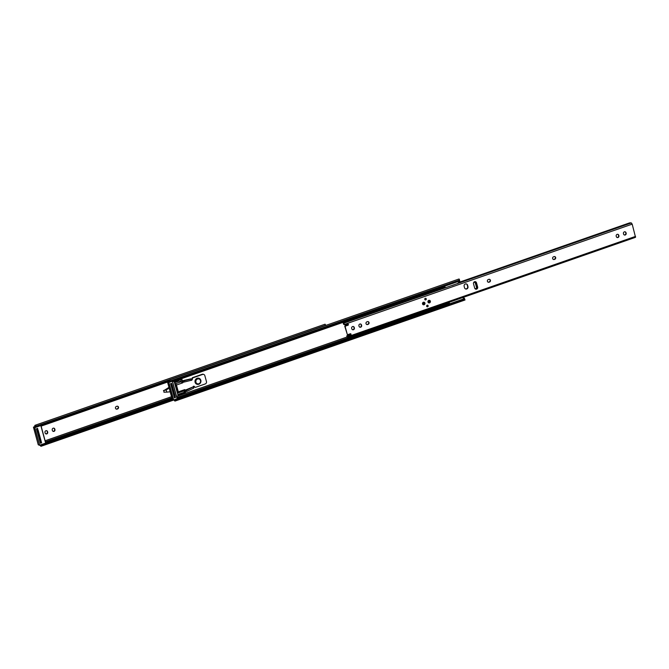 <?xml version="1.0" encoding="UTF-8"?>
<svg xmlns="http://www.w3.org/2000/svg" width="669" height="669" viewBox="0 0 669 669"><rect width="100%" height="100%" fill="white"/><g stroke="black" fill="none" stroke-linecap="round" stroke-linejoin="round"><path stroke-width="1" d="M115.486 408.215A1.422 1.321 110.4 0 0 117.134 409.102L117.593 408.943A1.422 1.321 110.4 0 0 117.727 406.284A1.422 1.321 110.4 0 0 116.866 406.275L116.406 406.434A1.422 1.321 110.4 0 0 115.486 408.215M116.113 409.027A1.422 1.321 110.4 0 0 116.791 408.976L117.251 408.818A1.422 1.321 110.4 0 0 117.552 406.225M54.816 429.105A1.422 1.321 110.4 0 0 52.634 428.553A1.422 1.321 110.4 0 0 52.249 430L52.374 430.476A1.422 1.321 110.4 0 0 54.557 431.028A1.422 1.321 110.4 0 0 54.942 429.582L54.473 428.98A1.422 1.321 110.4 0 0 53.846 428.168M47.566 431.63A1.422 1.321 110.4 0 0 45.392 431.079A1.422 1.321 110.4 0 0 44.999 432.525L45.124 433.002A1.422 1.321 110.4 0 0 47.307 433.554A1.422 1.321 110.4 0 0 47.7 432.107L47.223 431.505A1.422 1.321 110.4 0 0 46.604 430.694M169.157 388.087L166.171 389.968L163.537 390.495L164.24 392.201M168.964 387.376L164.641 390.094A0.627 0.585 -69.6 0 1 164.515 390.152L164.432 390.186M176.348 386.03L175.487 386.331M52.993 431.279A1.422 1.321 110.4 0 0 54.599 429.456L54.473 428.98M45.751 433.805A1.422 1.321 110.4 0 0 47.348 431.982L47.223 431.505M37.213 426.646A1.89 1.547 -174.2 0 1 36.561 426.579L35.248 426.362A1.505 0.435 -109.2 0 0 35.231 426.429L35.357 426.73M35.365 426.245L35.348 425.384L36.619 426.002A1.89 1.547 5.8 0 0 37.89 425.952L168.814 380.318M35.566 426.947L34.788 425.768A2.509 0.719 70.8 0 1 35.022 425.292A2.509 0.719 70.8 0 1 35.348 425.384M42.657 444.174L43.084 444.935A1.89 0.953 150.8 0 0 41.971 445.571L41.068 446.273A2.509 0.719 70.8 0 1 40.14 445.337L40.048 445.169M41.545 444.801L40.349 444.994L41.545 444.801A1.89 0.953 -29.2 0 1 41.996 444.484M40.249 442.368A1.89 0.544 -109.2 0 0 40.115 441.072L41.026 440.754L38.267 430.66L37.355 430.978L40.115 441.072M37.355 430.978A1.89 0.544 -109.2 0 0 36.728 429.498M35.022 425.292L324.942 324.239A2.509 0.719 70.8 0 1 325.268 324.331L325.293 325.385L325.268 324.331M40.842 425.476L168.73 380.904M325.05 325.686A1.89 1.547 5.8 0 0 325.293 325.385L36.619 426.002M173.589 400.087L41.118 446.256L40.383 445.052M43.084 444.935L172.711 399.761M45.676 443.121L172.15 399.042M163.47 390.629L166.171 389.968L166.765 392.134L163.897 392.21M176.432 386.356L175.579 386.657M176.499 386.582L175.638 386.883M169.081 387.794L165.828 389.843M166.765 392.134L170.169 391.783M176.131 388.664L176.984 388.363M37.748 429.364L37.514 428.495L36.544 428.829L37.121 428.637M41.026 440.754A1.89 0.544 70.8 0 1 41.001 442.301A1.89 0.544 70.8 0 1 40.868 442.293M37.138 428.645A1.89 0.544 70.8 0 1 38.267 430.66M181.123 381.748L180.655 379.833L181.349 379.39A2.509 0.719 70.8 0 1 181.148 379.674A2.509 0.719 70.8 0 1 180.881 379.624L180.881 379.624M177.946 395.32L185.254 392.778L184.535 389.667L185.137 391.883L185.129 392.812L184.761 392.511A1.505 0.435 -109.2 0 0 184.293 392.109L184.034 391.148A2.509 0.719 70.8 0 1 184.753 391.825L183.866 390.888M181.567 379.03L182.553 382.425L181.617 379.014M184.251 392.151L184.134 391.089M169.541 381.731L168.764 380.552A2.509 0.719 70.8 0 1 168.998 380.076A2.509 0.719 70.8 0 1 169.332 380.176L170.595 380.786A1.89 1.547 5.8 0 0 171.874 380.736L458.365 280.88A1.89 1.547 5.8 0 0 459.277 280.169L459.252 279.124L459.277 280.169L170.595 380.786M463.45 297.295A1.514 0.435 -109.2 0 0 463.6 297.605L463.876 298.098M185.338 392.619L185.129 390.729M182.512 381.138L181.751 378.972M185.681 392.745L185.254 392.778M177.987 395.463L185.606 392.904M178.13 395.513L174.233 381.723L181.935 379.039M171.197 381.43A1.89 1.547 -174.2 0 1 170.536 381.372L169.232 381.146A1.505 0.435 -109.2 0 0 169.207 381.213L169.332 381.522M169.341 381.029L169.332 380.176M459.151 280.094L459.21 280.746A1.89 1.547 -174.2 0 1 458.307 281.457L458.365 280.88M176.641 398.967L177.068 399.728A1.89 0.953 150.8 0 0 175.947 400.355L175.044 401.057A2.509 0.719 70.8 0 1 174.116 400.121L174.024 399.953M177.143 398.866L172.334 381.196L168.856 382.409L173.656 399.978L463.132 299.102A1.89 0.953 -29.2 0 1 464.202 298.976L464.253 298.725M175.521 399.594L174.333 399.786L175.521 399.594A1.89 0.953 -29.2 0 1 175.98 399.276M174.241 397.085A1.89 0.544 -109.2 0 0 174.091 395.856L175.002 395.538L172.242 385.444L171.331 385.77L174.091 395.856M171.331 385.77A1.89 0.544 -109.2 0 0 170.771 384.382M172.318 381.138L458.307 281.457M168.998 380.076L458.917 279.023A2.509 0.719 70.8 0 1 459.252 279.124M465.005 299.996L175.094 401.049L174.358 399.836M464.963 300.005L464.629 299.737A1.89 0.953 150.8 0 0 463.558 299.863L463.132 299.102M177.068 399.728L463.558 299.863M175.002 395.538A1.89 0.544 70.8 0 1 174.985 397.085A1.89 0.544 70.8 0 1 174.852 397.077M171.139 383.437A1.89 0.544 70.8 0 1 172.242 385.444M40.6 442.435L41.411 442.736L41.185 441.916M37.514 428.495L41.595 442.828L40.399 443.246L36.435 428.77L37.64 428.352L36.435 428.77L40.449 443.087M176.457 385.026L175.704 383.68L181.182 381.765L182.445 382.936L176.457 385.026L178.322 391.85L184.31 389.759A0.728 0.677 -69.6 0 1 185.296 390.144L193.492 386.715L186.517 390.203L186.835 391.382L193.483 388.246L193.492 386.715M181.675 382.425L182.445 382.936A0.728 0.677 -69.6 0 0 183.063 381.991L182.637 381.832A0.728 0.677 -69.6 0 1 181.951 382.785M193.216 386.607A0.627 0.585 -69.6 0 1 194.177 386.356L195.013 387.167A0.627 0.585 110.4 0 0 195.591 387.292L205.224 383.939A1.89 1.764 110.4 0 0 206.453 381.556L204.831 375.627A1.89 1.764 110.4 0 0 202.632 374.439L192.99 377.801A0.627 0.585 110.4 0 0 192.58 378.269L192.296 379.474A0.627 0.585 -69.6 0 1 191.677 379.975M184.661 389.659A0.728 0.677 -69.6 0 1 184.87 389.985L185.639 391.407L185.313 390.219M174.985 384.474L176.031 384.867L177.895 391.691L176.85 391.298M183.147 380.895L183.95 380.837L184.276 382.024L183.473 382.083L182.721 380.736L182.637 381.832M203.777 374.448L203.351 374.289A1.89 1.764 110.4 0 0 202.197 374.28L192.563 377.642A0.627 0.585 110.4 0 0 192.145 378.11L191.861 379.315A0.627 0.585 -69.6 0 1 191.602 379.699M194.177 386.356L194.587 387.008A0.627 0.585 110.4 0 0 194.779 387.134L195.206 387.292M184.31 389.759L183.791 390.972L178.305 392.879L177.176 392.486M183.791 390.972L178.38 392.82M193.818 387.903L193.517 386.807M186.835 391.382L186.074 391.566M191.401 379.064L191.334 380.393L190.949 378.83L190.757 379.398L190.949 378.83L182.645 380.728L190.874 378.821M191.384 378.988L183.95 380.837M181.182 381.765L179.292 381.062L174.484 382.66M175.704 383.68L174.659 383.287M178.305 392.879L178.322 391.85M185.748 390.378L186.517 390.203M191.71 380.176L184.276 382.024M176.675 390.671L177.536 390.378M196.853 384.24A3.153 2.944 -69.6 0 1 195.95 379.055A3.153 2.944 -69.6 0 1 200.834 380.301M175.169 396.583L175.429 397.537L174.458 397.879L170.562 383.638L171.532 383.295L171.808 384.299M174.584 397.227L175.429 397.537M444.81 286.156L445.169 287.62L444.191 287.503M445.169 287.62L445.78 287.703M452.252 285.454L454.042 284.827M457.429 283.648L459.779 281.323L459.444 279.667M449.167 302.271L449.635 303.81M464.579 298.483L464.52 299.06M463.475 297.948L462.396 297.655M449.066 304.01L448.272 302.58M462.48 297.63L463.676 298.148M427.182 305.223A0.82 0.761 110.4 0 0 427.106 306.762A0.82 0.761 110.4 0 0 428.16 306.001A0.82 0.761 110.4 0 0 427.182 305.223M427.023 306.728A0.82 0.761 110.4 0 0 427.591 305.198M425.3 298.341A0.82 0.761 110.4 0 0 425.225 299.879A0.82 0.761 110.4 0 0 426.278 299.118A0.82 0.761 110.4 0 0 425.3 298.341M425.141 299.846A0.82 0.761 110.4 0 0 425.71 298.315M428.796 300.833A0.761 0.702 110.4 0 0 428.729 302.254A0.761 0.702 110.4 0 0 429.699 301.552A0.761 0.702 110.4 0 0 428.796 300.833M429.013 302.196A0.761 0.702 -69.6 0 1 428.645 302.221A0.761 0.702 110.4 0 0 429.164 300.807A0.761 0.702 -69.6 0 1 429.013 302.196M423.377 302.723A0.761 0.702 110.4 0 0 423.301 304.144A0.761 0.702 110.4 0 0 424.28 303.442A0.761 0.702 110.4 0 0 423.377 302.723M423.218 304.111A0.761 0.702 110.4 0 0 423.745 302.697A0.761 0.702 110.4 0 1 423.218 304.111M423.402 302.254A1.321 1.238 110.4 0 0 423.276 304.738A1.321 1.238 110.4 0 0 424.982 303.509A1.321 1.238 110.4 0 0 423.402 302.254M423.193 304.704A1.321 1.238 110.4 0 0 424.113 302.229M428.821 300.364A1.321 1.238 110.4 0 0 428.695 302.848A1.321 1.238 110.4 0 0 430.41 301.619A1.321 1.238 110.4 0 0 428.821 300.364M428.612 302.814A1.321 1.238 110.4 0 0 429.54 300.339M476.604 289.133A1.639 1.53 110.4 0 0 477.666 287.076L476.479 282.744A1.639 1.53 110.4 0 0 473.961 282.101A1.639 1.53 110.4 0 0 473.51 283.781L474.697 288.113A1.639 1.53 110.4 0 0 476.604 289.133M475.442 289.058A1.639 1.53 110.4 0 0 477.323 286.951L476.136 282.619A1.639 1.53 110.4 0 0 475.391 281.674M466.745 288.966A1.89 1.764 110.4 0 0 467.966 286.591L467.581 285.161A1.89 1.764 110.4 0 0 464.671 284.425A1.89 1.764 110.4 0 0 464.152 286.357L464.545 287.779A1.89 1.764 110.4 0 0 466.745 288.966M465.423 288.883A1.89 1.764 110.4 0 0 467.623 286.457L467.238 285.036A1.89 1.764 110.4 0 0 466.352 283.932M344.543 324.507L344.594 324.624A0.502 0.468 110.4 0 0 345.045 324.917M344.585 324.582L344.936 324.749A0.502 0.468 110.4 0 0 345.555 325.009L347.713 324.022A0.502 0.468 110.4 0 1 348.298 324.331L348.365 324.574A0.502 0.468 110.4 0 1 348.039 325.209L345.413 326.121A1.012 0.937 110.4 0 0 345.087 326.313L347.387 334.717A1.012 0.937 110.4 0 0 347.746 334.667L350.372 333.756A0.502 0.468 110.4 0 1 350.957 334.065L351.024 334.308A0.502 0.468 110.4 0 1 350.698 334.943L348.424 335.495A0.502 0.468 110.4 0 0 348.047 336.097L347.897 337.569L347.529 337.268A1.505 0.435 -109.2 0 0 347.069 336.858L347.345 337.017M625.231 234.995A1.422 1.321 110.4 0 0 626.151 233.205L626.017 232.737A1.422 1.321 110.4 0 0 623.843 232.176A1.422 1.321 110.4 0 0 623.449 233.632L623.583 234.108A1.422 1.321 110.4 0 0 625.231 234.995M624.202 234.911A1.422 1.321 110.4 0 0 625.808 233.08L625.674 232.603A1.422 1.321 110.4 0 0 625.055 231.8M353.458 329.717A1.422 1.321 110.4 0 0 354.378 327.935L354.252 327.459A1.422 1.321 110.4 0 0 352.07 326.907A1.422 1.321 110.4 0 0 351.677 328.354L351.81 328.83A1.422 1.321 110.4 0 0 353.458 329.717M352.429 329.641A1.422 1.321 110.4 0 0 354.035 327.81L353.901 327.333A1.422 1.321 110.4 0 0 353.282 326.531M360.708 327.191A1.422 1.321 110.4 0 0 361.628 325.41L361.494 324.933A1.422 1.321 110.4 0 0 359.32 324.381A1.422 1.321 110.4 0 0 358.927 325.828L359.061 326.305A1.422 1.321 110.4 0 0 360.708 327.191M359.679 327.108A1.422 1.321 110.4 0 0 361.285 325.285L361.151 324.808A1.422 1.321 110.4 0 0 360.532 324.005M617.98 237.52A1.422 1.321 110.4 0 0 618.9 235.739L618.775 235.262A1.422 1.321 110.4 0 0 616.592 234.71A1.422 1.321 110.4 0 0 616.199 236.157L616.333 236.634A1.422 1.321 110.4 0 0 617.98 237.52M616.952 237.436A1.422 1.321 110.4 0 0 618.557 235.605L618.432 235.128A1.422 1.321 110.4 0 0 617.805 234.326M347.83 323.997A0.502 0.468 110.4 0 1 347.955 324.206L348.022 324.448A0.502 0.468 110.4 0 1 347.696 325.075L345.07 325.995A1.012 0.937 110.4 0 0 344.744 326.179L347.387 334.717M346.81 335.913L346.801 335.897A2.509 0.719 70.8 0 1 347.529 336.582L347.872 336.499M631.344 223.045L632.197 224.132L635.533 237.311L347.897 337.569M444.542 287.386L343.983 322.433L343.281 322.784L343.389 323.42A1.505 0.435 -109.2 0 0 343.59 323.478A1.505 0.435 -109.2 0 0 343.707 323.303L344.928 324.708M489.507 282.042A1.422 1.321 110.4 0 0 489.641 279.374A1.422 1.321 110.4 0 0 488.78 279.366L488.32 279.525A1.422 1.321 110.4 0 0 488.194 282.193A1.422 1.321 110.4 0 0 489.056 282.201L489.164 281.908A1.422 1.321 110.4 0 0 489.465 279.324M368.117 324.348A1.422 1.321 110.4 0 0 368.251 321.68A1.422 1.321 110.4 0 0 367.39 321.68L366.93 321.839A1.422 1.321 110.4 0 0 366.804 324.507A1.422 1.321 110.4 0 0 367.666 324.507L367.774 324.222A1.422 1.321 110.4 0 0 368.075 321.63M554.743 259.304A1.422 1.321 110.4 0 0 554.869 256.637A1.422 1.321 110.4 0 0 554.007 256.628L553.556 256.787A1.422 1.321 110.4 0 0 553.422 259.455A1.422 1.321 110.4 0 0 554.283 259.463L554.4 259.171A1.422 1.321 110.4 0 0 554.693 256.587M631.026 223.162L629.337 222.969L459.009 282.343M444.684 287.436L343.281 322.784L343.565 324.047M458.884 282.485L630.332 222.727M344.602 324.532L344.134 324.122A2.509 0.719 70.8 0 1 343.925 324.432A2.509 0.719 70.8 0 1 343.649 324.373M347.529 336.373L348.047 336.097M350.497 333.731A0.502 0.468 110.4 0 1 350.615 333.94L350.681 334.174A0.502 0.468 110.4 0 1 350.355 334.809L348.081 335.37A0.502 0.468 110.4 0 0 347.704 335.972M488.027 282.117A1.422 1.321 110.4 0 0 488.704 282.067L489.164 281.908M366.637 324.423A1.422 1.321 110.4 0 0 367.314 324.381L367.774 324.222M553.255 259.38A1.422 1.321 110.4 0 0 553.94 259.329L554.4 259.171M347.019 336.9L346.743 335.897L347.83 335.52M347.069 336.858L346.801 335.897M429.072 300.799A0.761 0.702 -69.6 0 1 428.561 302.171M423.653 302.689A0.761 0.702 -69.6 0 1 423.143 304.061M473.978 282.084L474.497 282.159A1.263 1.095 51 0 1 475.6 283.171L475.408 283.33A1.263 1.095 -129 0 0 474.296 282.318L473.836 282.251M475.182 288.883L475.985 288.464A1.263 1.095 -129 0 0 476.47 287.202L475.6 283.171M476.663 287.043A1.263 1.095 51 0 1 476.236 288.272M476.47 287.202L475.408 283.33M45.124 440.762L171.515 396.709M177.737 394.543L184.326 392.243M41.118 426.12L167.509 382.066M35.223 426.529L35.791 426.329M45.693 442.836L172.084 398.783M45.425 441.875L171.816 397.821M35.231 426.429L34.738 426.245M37.89 425.952L37.832 426.529M41.971 445.571L173.037 399.878M172.585 381.782L444.316 287.068M176.9 397.537L448.439 302.89M463.023 297.805L463.6 297.605M176.591 396.424L347.094 337M169.207 381.313L169.775 381.113M177.16 398.498L448.924 303.776M169.207 381.213L168.722 381.037M171.874 380.736L171.808 381.313M175.947 400.355L464.629 299.737M41.595 442.828L40.399 443.246L36.435 428.77M39.622 445.211L45.676 443.104L40.868 425.534L34.813 427.642L39.622 445.211L34.663 427.667L33.458 427.223L38.267 444.785L39.622 445.311L42.691 444.241L39.622 445.211M33.534 427.065L35.223 426.471L33.542 427.065L34.738 427.508L37.84 426.429M40.792 425.4L45.668 443.204M45.743 443.062L40.943 425.484M185.296 390.144L184.87 389.985M195.013 387.167L194.587 387.008M202.632 374.439L202.197 374.28M192.99 377.801L192.563 377.642M192.58 378.269L192.145 378.11M192.296 379.474L191.861 379.315M195.908 382.166A2.525 2.35 110.4 0 0 198.844 383.747A2.525 2.35 110.4 0 0 200.474 380.577A2.525 2.35 110.4 0 0 197.547 378.997A2.525 2.35 110.4 0 0 195.908 382.166M200.851 380.377A3.153 2.944 -69.6 0 1 196.878 384.249A3.153 2.944 -69.6 0 1 195.992 379.064A3.153 2.944 -69.6 0 1 199.078 378.336L199.036 378.32M176.675 399.025L173.664 400.079L172.368 399.636L173.647 400.079L176.675 399.025M173.505 400.003L168.697 382.434L167.493 381.991L172.301 399.552L173.656 400.079M167.559 381.84L169.207 381.255L167.576 381.832L168.78 382.275L171.824 381.213M172.259 381.062L177.218 398.757M172.293 399.535L167.493 381.974M172.41 381.146L177.218 398.716M464.42 298.299L463.458 297.939M347.913 336.641L635.55 236.383M344.56 324.39L632.197 224.132M325.469 324.883L325.402 325.485M40.299 442.544L41.001 442.301M464.57 299.076L465.039 299.921M174.308 397.319L174.985 397.085M33.45 427.215L38.258 444.776M193.859 387.936L193.533 386.749M191.418 379.022L191.744 380.209M196.837 384.232L196.878 384.249C199.688 384.575 201.018 383.27 200.867 380.327L199.078 378.336M343.799 323.169L631.436 222.919M348.691 335.219L350.648 334.533M343.281 323.244L343.557 324.248"/></g></svg>
